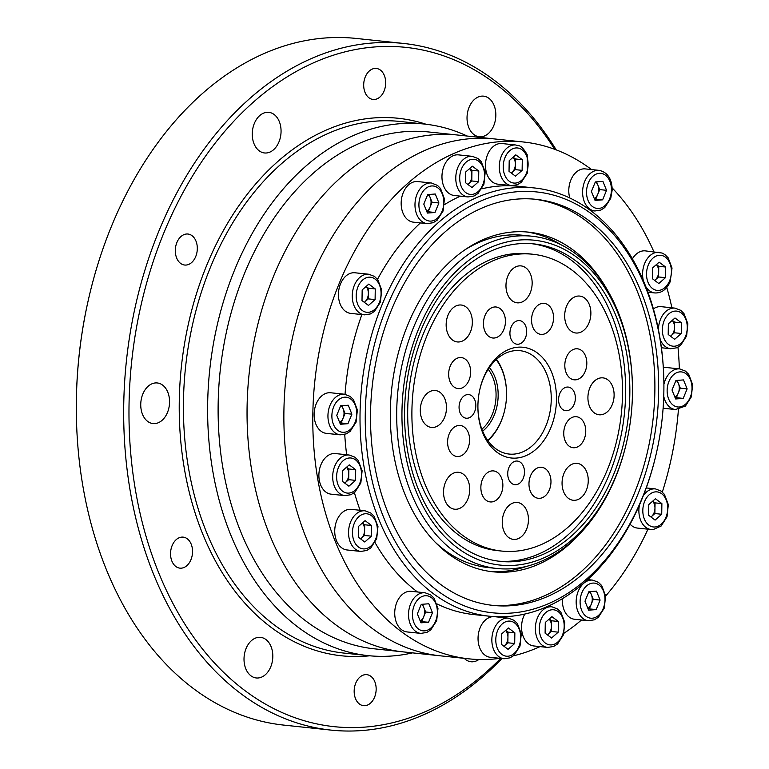 <?xml version="1.0" encoding="UTF-8"?>
<svg xmlns="http://www.w3.org/2000/svg" width="769" height="769" viewBox="0 0 769 769"><rect width="100%" height="100%" fill="white"/><g stroke="black" fill="none" stroke-linecap="round" stroke-linejoin="round"><path stroke-width="1.15" d="M659.139 262.181L665.608 267.026L665.435 277.696L658.802 283.521L652.343 278.676L652.506 268.006L659.139 262.181M656.438 264.555L658.764 266.295L665.608 267.026M658.764 266.295L658.6 276.965L665.435 277.696M658.6 276.965L654.669 280.425M632.445 258.807A20.417 14.323 -84 0 1 645.345 250.877L662.022 253.02L664.801 254.501L668.117 257.75L672.029 268.035L670.212 281.665C666.694 289.461 661.571 293.22 654.852 292.951A20.417 14.323 -84 0 1 645.931 286.818M654.63 280.397A9.276 6.508 -84 0 0 655.284 279.887A9.276 6.508 96 0 0 658.687 271.63A9.276 6.508 96 0 0 656.361 264.623M487.633 440.301A50.485 35.432 96 0 0 504.704 410.088A50.485 35.432 96 0 0 506.54 392.748A50.485 35.432 96 0 0 496.168 359.632M489.363 367.524A38.604 27.088 -84 0 1 482.624 431.159M481.846 429.189A37.123 26.05 96 0 0 488.19 369.293M496.534 359.306A51.975 36.47 -84 0 1 506.531 392.488L506.54 392.748M504.704 410.088L504.647 410.348A51.975 36.47 -84 0 1 487.911 440.695M595.341 181.936L602.906 181.359L606.539 190.318L602.617 199.844L595.052 200.411L591.419 191.462L595.341 181.936M596.552 181.84L599.705 189.597L595.773 199.123L602.617 199.844M595.773 199.123L594.562 199.209M599.705 189.597L606.539 190.318M569.742 197.931A20.417 14.323 -84 0 1 585.344 168.911L599.157 170.372C607.452 172.169 611.807 178.639 612.23 189.789L610.74 198.335L604.751 207.572L600.829 210.052L594.86 210.985A20.417 14.323 -84 0 1 582.758 189.174A20.417 14.323 -84 0 1 599.157 170.372M594.331 198.633A9.276 6.508 -84 0 0 597.734 194.355A9.276 6.508 96 0 0 597.888 185.118A9.276 6.508 96 0 0 595.542 181.917M342.436 481.365L342.609 470.695L349.241 464.87L355.701 469.705L355.538 480.375L348.905 486.21L342.436 481.365M346.54 467.244L348.866 468.984L348.693 479.654L355.538 480.375M348.693 479.654L344.762 483.115M348.866 468.984L355.701 469.705M344.945 495.63L331.141 494.169A20.417 14.323 -84 0 1 318.933 473.656A20.417 14.323 -84 0 1 333.611 453.537A20.417 14.323 -84 0 1 335.438 453.566L349.241 455.027L354.894 457.18L358.21 460.439L362.122 470.724L360.844 482.932L354.913 492.16L350.943 494.698L344.945 495.63A20.417 14.323 -84 0 1 332.737 475.117A20.417 14.323 -84 0 1 347.415 454.998A20.417 14.323 -84 0 1 349.241 455.027M346.454 467.312A9.276 6.508 -84 0 1 348.78 474.319A9.276 6.508 96 0 1 345.377 482.567A9.276 6.508 96 0 1 344.723 483.076M661.888 503.599L661.725 514.269L655.092 520.094L648.623 515.259L648.796 504.579L655.428 498.754L661.888 503.599L655.053 502.868L654.88 513.538L661.725 514.269M652.727 501.128L655.053 502.868M654.88 513.538L650.949 516.999M652.968 529.543A20.417 14.323 -84 0 1 651.132 529.524L637.328 528.063A20.417 14.323 -84 0 1 630.08 524.141M650.91 516.97A9.276 6.508 96 0 0 651.564 516.46A9.276 6.508 96 0 0 654.967 508.203A9.276 6.508 96 0 0 652.641 501.196M600.099 600.08L596.177 609.606L588.612 610.173L584.978 601.214L588.91 591.688L596.465 591.121L600.099 600.08L593.264 599.349L589.342 608.875L596.177 609.606M590.121 591.601L593.264 599.349M589.342 608.875L588.131 608.971M588.42 620.737A20.417 14.323 -84 0 1 583.094 618.584A20.417 14.323 -84 0 1 577.019 594.966A20.417 14.323 -84 0 1 592.716 580.134L598.369 582.296L601.685 585.545L605.597 595.831L604.319 608.039L598.378 617.276L594.408 619.804L588.42 620.737L574.616 619.276A20.417 14.323 -84 0 1 569.281 617.123A20.417 14.323 -84 0 1 562.418 598.647M587.891 608.385A9.276 6.508 96 0 0 591.303 604.117A9.276 6.508 96 0 0 591.448 594.87A9.276 6.508 96 0 0 589.102 591.678M668.194 334.477L668.357 323.807L674.99 317.972L681.459 322.817L681.286 333.486L674.653 339.312L668.194 334.477M672.289 320.346L674.615 322.096L674.451 332.766L681.286 333.486M674.451 332.766L670.52 336.216M674.615 322.096L681.459 322.817M653.419 308.878A20.417 14.323 -84 0 1 659.36 306.648A20.417 14.323 -84 0 1 661.196 306.668L674.999 308.129L680.642 310.292L683.968 313.541L687.88 323.826L686.602 336.043L680.661 345.271L676.691 347.799L670.703 348.742A20.417 14.323 -84 0 1 660.244 339.61M672.212 320.423A9.276 6.508 -84 0 1 674.538 327.431A9.276 6.508 96 0 1 671.135 335.678A9.276 6.508 96 0 1 670.481 336.188M545.106 633.156L545.279 622.486L551.911 616.661L558.371 621.506L558.207 632.176L551.575 638.001L545.106 633.156M549.21 619.035L551.536 620.775L551.363 631.445L558.207 632.176M551.363 631.445L547.441 634.906M551.536 620.775L558.371 621.506M547.624 647.421A20.417 14.323 -84 0 1 535.416 626.908A20.417 14.323 -84 0 1 550.085 606.789A20.417 14.323 -84 0 1 551.921 606.818L557.563 608.981L560.88 612.23L564.802 622.515L563.514 634.723L557.583 643.961L553.613 646.489L547.624 647.421L533.811 645.96A20.417 14.323 -84 0 1 522.526 634.415A20.417 14.323 -84 0 1 524.785 614.047M549.124 619.103A9.276 6.508 -84 0 1 551.45 626.11A9.276 6.508 96 0 1 548.047 634.367A9.276 6.508 96 0 1 547.393 634.877M465.524 182.686L465.687 172.006L472.32 166.181L478.779 171.026L478.616 181.695L471.983 187.521L465.524 182.686M469.619 168.555L471.945 170.295L471.782 180.965L478.616 181.695M471.782 180.965L467.85 184.425M471.945 170.295L478.779 171.026M468.033 196.951L454.219 195.489A20.417 14.323 -84 0 1 442.012 174.967A20.417 14.323 -84 0 1 456.69 154.848A20.417 14.323 -84 0 1 458.516 154.877L472.329 156.338L477.972 158.501L481.288 161.75L485.21 172.035L483.922 184.243L477.991 193.48L474.021 196.008L468.033 196.951A20.417 14.323 -84 0 1 455.825 176.428A20.417 14.323 -84 0 1 470.493 156.309A20.417 14.323 -84 0 1 472.329 156.338M469.542 168.622A9.276 6.508 -84 0 1 471.858 175.63A9.276 6.508 96 0 1 468.465 183.887A9.276 6.508 96 0 1 467.812 184.397M423.786 204.102L427.718 194.576L435.273 194.009L438.916 202.968L434.985 212.494L427.429 213.061L423.786 204.102M428.929 194.49L432.072 202.237L428.15 211.763L434.985 212.494M428.15 211.763L426.939 211.86M432.072 202.237L438.916 202.968M427.228 223.635L413.424 222.164A20.417 14.323 -84 0 1 401.322 200.353A20.417 14.323 -84 0 1 417.721 181.561L431.524 183.022L437.503 185.425L440.541 188.501L444.415 198.767L443.107 210.975L437.128 220.213L433.207 222.702L427.228 223.635A20.417 14.323 -84 0 1 415.135 201.814A20.417 14.323 -84 0 1 431.524 183.022M426.699 211.273A9.276 6.508 96 0 0 430.111 207.005A9.276 6.508 -84 0 0 430.256 197.768A9.276 6.508 96 0 0 427.92 194.567M683.497 379.915L687.13 388.874L683.208 398.4L675.643 398.967L672.01 390.018L675.941 380.492L683.497 379.915M677.153 380.395L680.296 388.153L687.13 388.874M680.296 388.153L676.374 397.679L683.208 398.4M676.374 397.679L675.163 397.765M663.33 367.534A20.417 14.323 -84 0 1 665.944 367.467L679.748 368.928L685.4 371.091L688.716 374.34L692.629 384.625L691.35 396.842L685.419 406.061L675.451 409.541A20.417 14.323 -84 0 1 663.743 396.275M674.922 397.189A9.276 6.508 96 0 0 678.335 392.911A9.276 6.508 96 0 0 678.479 383.673A9.276 6.508 96 0 0 676.143 380.472M340.398 424.267L336.755 415.308L340.686 405.782L348.242 405.215L351.885 414.164L347.953 423.69L340.398 424.267M341.897 405.696L345.041 413.443L341.119 422.969L347.953 423.69M341.119 422.969L339.908 423.065M345.041 413.443L351.885 414.164M340.196 434.831L326.392 433.37A20.417 14.323 -84 0 1 314.348 418.134A20.417 14.323 -84 0 1 321.615 396.006A20.417 14.323 -84 0 1 330.689 392.767L344.493 394.228L350.145 396.381L353.461 399.64L357.374 409.925L356.095 422.133L350.155 431.361L346.185 433.899L340.196 434.831A20.417 14.323 -84 0 1 328.161 419.595A20.417 14.323 -84 0 1 335.419 397.467A20.417 14.323 -84 0 1 344.493 394.228M340.888 405.763A9.276 6.508 -84 0 1 343.224 408.964A9.276 6.508 96 0 1 343.08 418.211A9.276 6.508 96 0 1 340.629 421.768A9.276 6.508 96 0 1 339.667 422.479M509.203 160.673L515.826 154.848L522.295 159.683L522.122 170.362L515.499 176.188L509.03 171.343L509.203 160.673M513.125 157.222L515.461 158.962L515.288 169.632L522.122 170.362M515.288 169.632L511.356 173.092A9.276 6.508 96 0 0 511.971 172.554A9.276 6.508 -84 0 0 515.374 164.297A9.276 6.508 96 0 0 513.048 157.289M515.461 158.962L522.295 159.683M511.539 185.608L497.735 184.147A20.417 14.323 -84 0 1 485.633 162.336A20.417 14.323 -84 0 1 502.032 143.543L515.836 145.005C518.767 146.293 520.68 143.572 527.178 154.665L527.419 172.958L521.44 182.195L517.518 184.685L511.539 185.608A20.417 14.323 -84 0 1 499.446 163.797A20.417 14.323 -84 0 1 515.836 145.005M514.692 643.509L508.059 649.334L501.599 644.499L501.763 633.819L508.396 627.994L514.865 632.839L514.692 643.509L507.857 642.778L503.926 646.239M505.694 630.369L508.021 632.108L514.865 632.839M508.021 632.108L507.857 642.778M504.108 658.764L490.305 657.303A20.417 14.323 -84 0 1 479.818 648.104A20.417 14.323 -84 0 1 480.635 626.629A20.417 14.323 -84 0 1 494.602 616.69L508.405 618.151L514.057 620.314L517.374 623.563L521.286 633.848L520.007 646.066L514.067 655.294L510.097 657.822L504.108 658.764A20.417 14.323 -84 0 1 493.621 649.565A20.417 14.323 -84 0 1 494.448 628.09A20.417 14.323 -84 0 1 508.405 618.151M503.887 646.21A9.276 6.508 96 0 0 504.541 645.7A9.276 6.508 96 0 0 507.944 637.443A9.276 6.508 96 0 0 507.136 632.897A9.276 6.508 96 0 0 505.618 630.436M591.563 169.574A259.855 182.349 96 0 0 523.526 142.005L494.592 138.949A259.855 182.349 96 0 0 285.905 378.165A259.855 182.349 96 0 0 439.878 655.765A259.855 182.349 96 0 1 285.905 378.165A259.855 182.349 96 0 1 494.592 138.949L457.766 135.046A259.855 182.349 96 0 0 249.079 374.263A259.855 182.349 96 0 0 403.062 651.872L374.128 648.805A259.855 182.349 96 0 1 220.145 371.206A259.855 182.349 96 0 1 428.842 131.989L457.766 135.046A259.855 182.349 96 0 0 249.079 374.263A259.855 182.349 96 0 0 403.062 651.872L468.811 658.831A259.855 182.349 96 0 0 492.102 659.177A259.855 182.349 96 0 0 500.052 658.331M554.709 149.311A341.523 239.659 96 0 0 152.675 263.171A341.523 239.659 96 0 0 364.583 727.128A341.523 239.659 96 0 0 500.667 658.399M481.75 96.125A20.417 14.323 -84 0 1 483.586 96.154A20.417 14.323 -84 0 1 495.678 117.965A20.417 14.323 -84 0 1 479.289 136.757A20.417 14.323 -84 0 1 467.081 116.244A20.417 14.323 -84 0 1 481.75 96.125M266.978 112.322A20.417 14.323 -84 0 1 268.814 112.351A20.417 14.323 -84 0 1 280.906 134.162A20.417 14.323 -84 0 1 264.517 152.964A20.417 14.323 -84 0 1 252.309 132.451A20.417 14.323 -84 0 1 266.978 112.322M155.473 382.933A20.417 14.323 -84 0 1 157.299 382.962A20.417 14.323 -84 0 1 169.401 404.773A20.417 14.323 -84 0 1 153.002 423.565A20.417 14.323 -84 0 1 140.794 403.052A20.417 14.323 -84 0 1 155.473 382.933M258.73 637.328A20.417 14.323 -84 0 1 260.566 637.357A20.417 14.323 -84 0 1 272.659 659.168A20.417 14.323 -84 0 1 256.269 677.96A20.417 14.323 -84 0 1 244.061 657.447A20.417 14.323 -84 0 1 258.73 637.328M478.885 659.494A20.417 14.323 -84 0 1 471.041 661.763A20.417 14.323 -84 0 1 464.265 658.351M374.926 68.422A15.591 10.939 -84 0 1 376.329 68.441A15.591 10.939 -84 0 1 385.567 85.099A15.591 10.939 -84 0 1 373.042 99.451A15.591 10.939 -84 0 1 363.727 83.783A15.591 10.939 -84 0 1 374.926 68.422M186.55 234.007A15.591 10.939 -84 0 1 187.953 234.026A15.591 10.939 -84 0 1 197.191 250.684A15.591 10.939 -84 0 1 184.666 265.036A15.591 10.939 -84 0 1 175.342 249.377A15.591 10.939 -84 0 1 186.55 234.007M181.792 537.118A15.591 10.939 -84 0 1 183.185 537.137A15.591 10.939 -84 0 1 192.423 553.795A15.591 10.939 -84 0 1 179.908 568.147A15.591 10.939 -84 0 1 170.583 552.488A15.591 10.939 -84 0 1 181.792 537.118M365.41 674.644A15.591 10.939 -84 0 1 366.803 674.663A15.591 10.939 -84 0 1 376.041 691.321A15.591 10.939 -84 0 1 363.526 705.673A15.591 10.939 -84 0 1 354.201 690.004A15.591 10.939 -84 0 1 365.41 674.644M556.237 149.888A345.233 242.264 96 0 0 403.638 43.458L356.297 38.45A345.233 242.264 96 0 0 88.935 297.353L88.791 297.978A341.523 239.659 96 0 0 76.371 415.298L76.381 415.942A345.233 242.264 96 0 0 283.607 725.08L330.949 730.098A345.233 242.264 96 0 0 361.891 730.55A345.233 242.264 96 0 0 501.926 658.533M88.935 297.353A345.233 242.264 96 0 0 76.381 415.942M403.638 43.458A345.233 242.264 96 0 0 126.376 361.276A345.233 242.264 96 0 0 330.949 730.098M467.235 136.055A267.276 187.559 96 0 0 424.363 124.049A267.276 187.559 96 0 0 209.706 370.1A267.276 187.559 96 0 0 368.091 655.63A267.276 187.559 96 0 0 392.046 655.986A267.276 187.559 96 0 0 412.53 652.871M364.756 542.001L358.287 537.156L358.45 526.486L365.083 520.661L371.552 525.506L371.379 536.176L364.756 542.001M362.382 523.035L364.708 524.775L364.544 535.445L371.379 536.176M364.544 535.445L360.613 538.906M364.708 524.775L371.552 525.506M360.796 551.431L346.992 549.96A20.417 14.323 -84 0 1 336.822 520.44A20.417 14.323 -84 0 1 351.289 509.357L365.092 510.818L370.745 512.981L374.061 516.23L377.973 526.515L376.695 538.723L370.754 547.961L366.784 550.489L360.796 551.431A20.417 14.323 -84 0 1 350.635 521.901A20.417 14.323 -84 0 1 365.092 510.818M360.574 538.877A9.276 6.508 96 0 0 361.228 538.367A9.276 6.508 96 0 0 363.679 534.801A9.276 6.508 96 0 0 364.631 530.11A9.276 6.508 96 0 0 362.305 523.103M362.007 300.583L362.17 289.913L368.803 284.088L375.262 288.923L375.099 299.602L368.466 305.428L362.007 300.583M366.102 286.462L368.428 288.202L368.264 298.872L375.099 299.602M368.264 298.872L364.333 302.332A9.276 6.508 96 0 0 364.948 301.794A9.276 6.508 96 0 0 368.341 293.537A9.276 6.508 -84 0 0 366.025 286.529M368.428 288.202L375.262 288.923M364.516 314.848L350.702 313.387A20.417 14.323 -84 0 1 338.495 292.874A20.417 14.323 -84 0 1 353.173 272.755A20.417 14.323 -84 0 1 355.009 272.784L368.812 274.245L374.455 276.407L377.781 279.656L381.693 289.942L380.415 302.15L374.474 311.387L370.504 313.915L364.516 314.848A20.417 14.323 -84 0 1 352.308 294.335A20.417 14.323 -84 0 1 366.986 274.216A20.417 14.323 -84 0 1 368.812 274.245M428.554 622.246L420.989 622.823L417.356 613.864L421.277 604.338L428.842 603.771L432.476 612.72L428.554 622.246L420.499 621.621M422.489 604.251L425.642 611.999L432.476 612.72M425.642 611.999L421.71 621.525M420.797 633.387L406.984 631.926A20.417 14.323 -84 0 1 394.728 612.71A20.417 14.323 -84 0 1 411.28 591.323L425.094 592.784L430.736 594.937L434.052 598.195L437.974 608.481L436.686 620.689L430.755 629.917L426.785 632.454L420.797 633.387A20.417 14.323 -84 0 1 408.541 614.171A20.417 14.323 -84 0 1 425.094 592.784M420.268 621.035A9.276 6.508 96 0 0 423.671 616.767A9.276 6.508 96 0 0 424.623 612.076A9.276 6.508 96 0 0 423.815 607.52A9.276 6.508 96 0 0 421.479 604.319M404.581 411.146A159.625 112.014 96 0 0 500.398 561.389A159.625 112.014 96 0 0 628.6 414.443A159.625 112.014 96 0 0 534.013 243.908A159.625 112.014 96 0 0 404.581 411.146M401.966 411.348A163.336 114.619 96 0 0 497.399 564.754A163.336 114.619 96 0 0 626.504 442.588A163.336 114.619 96 0 0 632.445 386.48A163.336 114.619 96 0 0 517.114 240.245A163.336 114.619 96 0 0 401.966 411.348M532.917 254.251L528.707 253.799A149.234 104.719 96 0 0 407.705 410.146A149.234 104.719 96 0 0 497.293 550.604L501.494 551.046A149.234 104.719 96 0 0 621.342 413.674A149.234 104.719 96 0 0 532.917 254.251A149.234 104.719 96 0 0 411.915 410.588A149.234 104.719 96 0 0 501.494 551.046M498.302 561.139A159.625 112.014 96 0 0 624.39 413.991A159.625 112.014 96 0 0 531.908 243.715M477.914 405.609A55.685 39.075 96 0 0 477.924 408.156A55.685 39.075 96 0 0 533.648 451.182A55.685 39.075 96 0 0 543.443 358.633A55.685 39.075 96 0 0 479.943 389.037A55.685 39.075 96 0 0 477.914 405.609M587.92 397.313A18.562 13.025 96 0 0 599.07 414.779A18.562 13.025 96 0 0 613.97 397.698A18.562 13.025 96 0 0 602.973 377.867A18.562 13.025 96 0 0 587.92 397.313M564.686 315.521A18.562 13.025 96 0 0 575.827 332.996A18.562 13.025 96 0 0 590.736 315.905A18.562 13.025 96 0 0 579.739 296.075A18.562 13.025 96 0 0 564.686 315.521M505.973 285.347A18.562 13.025 96 0 0 517.114 302.823A18.562 13.025 96 0 0 532.013 285.732A18.562 13.025 96 0 0 521.017 265.901A18.562 13.025 96 0 0 505.973 285.347M446.155 324.47A18.562 13.025 96 0 0 457.305 341.936A18.562 13.025 96 0 0 472.204 324.845A18.562 13.025 96 0 0 461.208 305.024A18.562 13.025 96 0 0 446.155 324.47M420.297 409.964A18.562 13.025 96 0 0 431.438 427.429A18.562 13.025 96 0 0 446.347 410.338A18.562 13.025 96 0 0 435.35 390.517A18.562 13.025 96 0 0 420.297 409.964M443.53 491.747A18.562 13.025 96 0 0 454.671 509.222A18.562 13.025 96 0 0 469.58 492.131A18.562 13.025 96 0 0 458.584 472.301A18.562 13.025 96 0 0 443.53 491.747M502.253 521.92A18.562 13.025 96 0 0 513.394 539.396A18.562 13.025 96 0 0 528.303 522.305A18.562 13.025 96 0 0 517.306 502.474A18.562 13.025 96 0 0 502.253 521.92M562.062 482.807A18.562 13.025 96 0 0 573.203 500.273A18.562 13.025 96 0 0 588.112 483.192A18.562 13.025 96 0 0 577.115 463.361A18.562 13.025 96 0 0 562.062 482.807M563.744 433.043A15.591 10.939 96 0 0 573.107 447.721A15.591 10.939 96 0 0 585.632 433.37A15.591 10.939 96 0 0 576.394 416.711A15.591 10.939 96 0 0 563.744 433.043M564.811 365.15A15.591 10.939 96 0 0 574.174 379.819A15.591 10.939 96 0 0 586.699 365.467A15.591 10.939 96 0 0 577.452 348.809A15.591 10.939 96 0 0 564.811 365.15M531.552 319.702A15.591 10.939 96 0 0 540.905 334.371A15.591 10.939 96 0 0 553.43 320.019A15.591 10.939 96 0 0 544.192 303.371A15.591 10.939 96 0 0 531.552 319.702M483.441 323.326A15.591 10.939 96 0 0 492.794 338.004A15.591 10.939 96 0 0 505.32 323.653A15.591 10.939 96 0 0 496.082 306.994A15.591 10.939 96 0 0 483.441 323.326M448.663 373.907A15.591 10.939 96 0 0 458.026 388.585A15.591 10.939 96 0 0 470.541 374.234A15.591 10.939 96 0 0 461.304 357.575A15.591 10.939 96 0 0 448.663 373.907M447.596 441.81A15.591 10.939 96 0 0 456.959 456.488A15.591 10.939 96 0 0 469.474 442.127A15.591 10.939 96 0 0 460.237 425.478A15.591 10.939 96 0 0 447.596 441.81M480.865 487.258A15.591 10.939 96 0 0 490.218 501.926A15.591 10.939 96 0 0 502.743 487.575A15.591 10.939 96 0 0 493.506 470.916A15.591 10.939 96 0 0 480.865 487.258M528.976 483.624A15.591 10.939 96 0 0 538.329 498.302A15.591 10.939 96 0 0 550.854 483.951A15.591 10.939 96 0 0 541.616 467.292A15.591 10.939 96 0 0 528.976 483.624M558.592 399.524A11.881 8.334 -84 0 1 568.224 387.076A11.881 8.334 -84 0 1 575.356 398.265A11.881 8.334 -84 0 1 565.724 410.704A11.881 8.334 -84 0 1 558.592 399.524M509.924 333.044A11.881 8.334 -84 0 1 519.556 320.606A11.881 8.334 -84 0 1 526.688 331.785A11.881 8.334 -84 0 1 517.056 344.224A11.881 8.334 -84 0 1 509.924 333.044M459.064 407.032A11.881 8.334 -84 0 1 468.696 394.593A11.881 8.334 -84 0 1 475.732 407.282A11.881 8.334 -84 0 1 466.187 418.211A11.881 8.334 -84 0 1 459.064 407.032M507.723 473.512A11.881 8.334 -84 0 1 517.354 461.064A11.881 8.334 -84 0 1 524.487 472.253A11.881 8.334 -84 0 1 514.855 484.691A11.881 8.334 -84 0 1 507.723 473.512M477.914 407.83A51.975 36.47 96 0 0 509.107 454.056A51.975 36.47 96 0 0 550.844 406.205A51.975 36.47 96 0 0 520.046 350.683A51.975 36.47 96 0 0 479.875 389.354M632.445 386.48L632.435 385.836A167.046 117.224 96 0 0 532.158 236.246A167.046 117.224 96 0 0 396.717 411.261A167.046 117.224 96 0 0 496.995 568.493A167.046 117.224 96 0 0 626.36 443.213L626.504 442.588M511.385 605.674A204.17 143.274 96 0 0 658.139 404.484A204.17 143.274 96 0 0 536.07 199.334A204.17 143.274 96 0 0 372.1 387.288A204.17 143.274 96 0 0 493.083 605.405A204.17 143.274 96 0 0 511.385 605.674M511.27 613.066A211.6 148.484 96 0 0 656.168 454.104A211.6 148.484 96 0 0 663.868 381.424A211.6 148.484 96 0 0 513.308 192.115A211.6 148.484 96 0 0 365.246 416.865A211.6 148.484 96 0 0 511.27 613.066M663.868 381.424L663.849 380.78A215.31 151.089 96 0 0 534.609 187.982L518.835 186.309A215.31 151.089 96 0 0 481.817 188.818M460.448 196.143A215.31 151.089 96 0 0 444.482 204.612M420.422 222.914A215.31 151.089 96 0 0 377.521 279.33M361.882 314.569A215.31 151.089 96 0 0 345.041 394.295M344.743 434.418A215.31 151.089 96 0 0 346.675 454.758M354.394 492.593A215.31 151.089 96 0 0 360.123 510.289M375.012 542.549A215.31 151.089 96 0 0 417.5 591.976M436.965 603.905A215.31 151.089 96 0 0 473.502 614.537L489.276 616.2A215.31 151.089 96 0 0 508.578 616.488A215.31 151.089 96 0 0 656.024 454.739L656.168 454.104M513.452 655.813A259.855 182.349 96 0 0 540.03 646.623M563.975 633.252A259.855 182.349 96 0 0 581.518 620.006M605.626 596.052A259.855 182.349 96 0 0 647.969 529.187M662.32 492.054A259.855 182.349 96 0 0 678.431 409.464M679.354 368.889A259.855 182.349 96 0 0 677.97 347.175M671.904 307.802A259.855 182.349 96 0 0 666.771 287.452M653.9 251.78A259.855 182.349 96 0 0 612.201 187.953M523.526 142.005A259.855 182.349 96 0 0 314.829 381.222A259.855 182.349 96 0 0 468.811 658.831M534.609 187.982A215.31 151.089 96 0 0 361.699 386.182A215.31 151.089 96 0 0 489.276 616.2M496.995 568.493L487.969 567.532A167.046 117.224 -84 0 1 434.668 541.693M465.61 249.396A167.046 117.224 -84 0 1 523.141 235.295L532.158 236.246M526.9 566.244A170.766 119.829 -84 0 1 501.138 571.569A170.766 119.829 -84 0 1 490.218 571.463M526.159 231.921A170.766 119.829 -84 0 1 560.937 244.705M581.047 532.465A170.766 119.829 -84 0 1 506.396 572.126A170.766 119.829 -84 0 1 492.842 571.78A170.766 119.829 -84 0 1 391.652 389.354A170.766 119.829 -84 0 1 528.793 232.161A170.766 119.829 -84 0 1 606.808 289.077M534.186 199.152A204.17 143.274 -84 0 1 654.188 406.907A204.17 143.274 -84 0 1 505.531 605.414A204.17 143.274 -84 0 1 491.208 605.193M669.607 280.82A17.629 12.371 96 0 0 659.254 255.289A17.629 12.371 96 0 0 648.065 282.444A17.629 12.371 96 0 0 669.607 280.82M643.336 280.531A20.417 14.323 -84 0 1 659.148 252.338M611.422 189.953A17.629 12.371 96 0 0 592.995 176.149A17.629 12.371 96 0 0 592.514 206.563A17.629 12.371 96 0 0 611.422 189.953M349.347 457.978A17.629 12.371 96 0 0 338.158 485.133A17.629 12.371 96 0 0 359.709 483.499A17.629 12.371 96 0 0 349.347 457.978M654.986 526.986A17.629 12.371 96 0 0 666.165 499.831A17.629 12.371 96 0 0 644.624 501.455A17.629 12.371 96 0 0 654.986 526.986M643.355 495.572A20.417 14.323 -84 0 1 655.438 488.911L661.08 491.074L664.397 494.323L668.319 504.608L667.031 516.826L661.1 526.054L653.217 529.553L651.132 529.524A20.417 14.323 -84 0 1 639.481 504.877M586.084 616.325A17.629 12.371 96 0 0 604.982 599.705A17.629 12.371 96 0 0 586.564 585.911A17.629 12.371 96 0 0 586.084 616.325M675.095 311.089A17.629 12.371 96 0 0 663.907 338.235A17.629 12.371 96 0 0 685.458 336.611A17.629 12.371 96 0 0 675.095 311.089M658.447 329.632A20.417 14.323 -84 0 1 673.173 308.109A20.417 14.323 -84 0 1 674.999 308.129M552.017 609.769A17.629 12.371 96 0 0 540.828 636.924A17.629 12.371 96 0 0 562.379 635.3A17.629 12.371 96 0 0 552.017 609.769M472.426 159.289A17.629 12.371 96 0 0 461.237 186.444A17.629 12.371 96 0 0 482.788 184.82A17.629 12.371 96 0 0 472.426 159.289M437.811 187.857A17.629 12.371 96 0 0 418.913 204.477A17.629 12.371 96 0 0 437.33 218.271A17.629 12.371 96 0 0 437.811 187.857M685.554 404.177A17.629 12.371 96 0 0 686.035 373.772A17.629 12.371 96 0 0 667.136 390.383A17.629 12.371 96 0 0 685.554 404.177M663.897 384.413A20.417 14.323 -84 0 1 679.748 368.928M338.341 400.005A17.629 12.371 96 0 0 337.86 430.409A17.629 12.371 96 0 0 356.758 413.799A17.629 12.371 96 0 0 338.341 400.005M526.573 155.924A17.629 12.371 96 0 0 505.022 157.549A17.629 12.371 96 0 0 515.384 183.08A17.629 12.371 96 0 0 526.573 155.924M497.322 648.257A17.629 12.371 96 0 0 518.864 646.633A17.629 12.371 96 0 0 508.501 621.112A17.629 12.371 96 0 0 497.322 648.257M425.988 124.232A270.246 189.645 96 0 0 181.647 364.266A270.246 189.645 96 0 0 365.698 656.159A270.246 189.645 96 0 0 369.716 655.794M424.363 124.049L400.168 121.483A267.276 187.559 96 0 0 185.512 367.534A267.276 187.559 96 0 0 343.887 653.073L368.091 655.63M354.278 523.362A17.629 12.371 96 0 0 364.641 548.893A17.629 12.371 96 0 0 375.83 521.738A17.629 12.371 96 0 0 354.278 523.362M368.909 277.196A17.629 12.371 96 0 0 357.72 304.351A17.629 12.371 96 0 0 379.271 302.726A17.629 12.371 96 0 0 368.909 277.196M412.472 614.229A17.629 12.371 96 0 0 430.9 628.033A17.629 12.371 96 0 0 431.371 597.619A17.629 12.371 96 0 0 412.472 614.229M647.988 292.22L654.852 292.951M590.611 210.533L594.86 210.985M646.239 487.94L655.438 488.911M587.689 579.605L592.716 580.134M661.436 347.761L670.703 348.742M547.672 606.366L551.921 606.818M663.109 408.233L675.451 409.541"/></g></svg>
